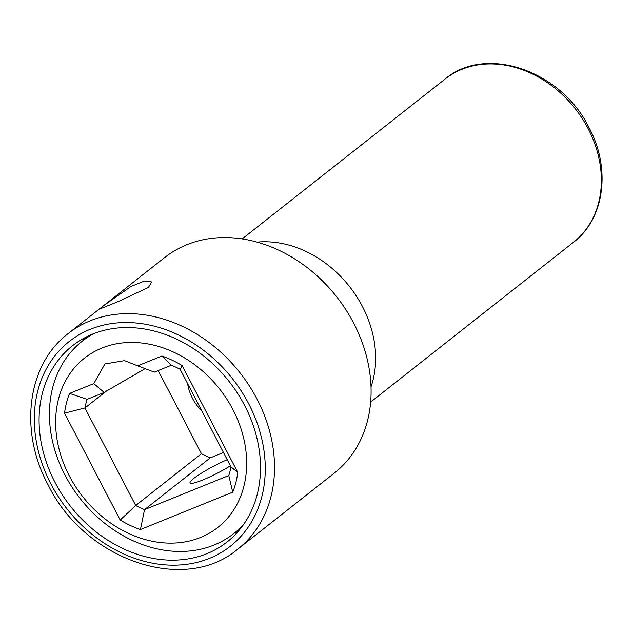 <?xml version="1.0" encoding="UTF-8"?>
<svg xmlns="http://www.w3.org/2000/svg" width="633" height="633" viewBox="0 0 633 633"><rect width="100%" height="100%" fill="white"/><g stroke="black" fill="none" stroke-linecap="round" stroke-linejoin="round"><path stroke-width="0.95" d="M69.337 475.921A107.752 87.061 -128.2 0 0 200.455 537.504A107.752 87.061 -128.2 0 0 232.96 409.662A107.752 87.061 -128.2 0 0 101.85 348.079A107.752 87.061 -128.2 0 0 69.337 475.921M93.779 383.614L104.904 363.967L124.519 360.636L137.662 365.842L161.874 356.039A98.447 79.544 51.8 0 1 182.13 365.55L237.763 472.416A98.447 79.544 51.8 0 1 232.738 492.165L140.423 529.544A98.447 79.544 51.8 0 1 120.175 520.033L64.542 413.167A98.447 79.544 51.8 0 1 69.567 393.417L93.779 383.614L104.168 392.444L145.202 368.58M69.567 393.417L87.117 399.344A83.754 67.676 51.8 0 0 84.933 407.961L135.699 505.49A83.754 67.676 51.8 0 0 144.538 509.636L228.782 475.525A83.754 67.676 51.8 0 0 230.974 466.909L180.199 369.379A83.754 67.676 51.8 0 0 171.369 365.233L154.317 372.133L137.662 365.842M227.215 459.7A29.387 3.956 -27.5 0 0 190.058 482.932A29.387 3.956 -27.5 0 0 202.528 480.083A29.387 3.956 -27.5 0 0 230.412 465.825M93.795 333.631A122.446 98.938 -128.2 0 0 82.179 341.25A122.446 98.938 -128.2 0 0 64.985 475.074A122.446 98.938 -128.2 0 0 233.727 533.619A122.446 98.938 -128.2 0 0 243.855 524.108M201.872 411.007A41.145 33.24 51.8 0 1 192.456 398.292A41.145 33.24 51.8 0 1 187.661 383.701M158.171 370.574L201.444 453.695A83.754 67.676 -128.2 0 0 210.275 457.849L223.473 452.5M64.542 413.167L84.933 407.961L106.811 390.719M201.444 453.695L135.699 505.49L120.175 520.033M140.423 529.544L144.538 509.636L210.275 457.849M228.782 475.525L232.738 492.165M230.974 466.909L237.763 472.416M180.199 369.379L182.13 365.55M171.369 365.233L161.874 356.039M87.117 399.344L104.168 392.444M244.615 405.468A124.899 100.916 51.8 0 1 227.081 541.975A124.899 100.916 51.8 0 1 54.96 482.259A124.899 100.916 51.8 0 1 72.502 345.753A124.899 100.916 51.8 0 1 244.615 405.468M238.419 531.127A124.899 100.916 51.8 0 1 234.471 533.033M82.923 340.657A124.899 100.916 51.8 0 1 85.692 337.27M148.439 287.445L118.577 301.419L99.571 309.102L103.82 305.51L131.031 286.448L144.743 280.941L151.706 281.962L148.439 287.445M164.667 257.56A137.139 110.807 51.8 0 1 353.657 323.123A137.139 110.807 51.8 0 1 334.406 473.017L237.834 549.088A137.139 110.807 -128.2 0 0 257.085 399.201A137.139 110.807 -128.2 0 0 68.095 333.631L164.667 257.56M50.877 483.913A130.287 105.268 -128.2 0 0 209.404 558.377A130.287 105.268 -128.2 0 0 248.706 403.807A130.287 105.268 -128.2 0 0 90.179 329.35A130.287 105.268 -128.2 0 0 50.877 483.913M257.03 242.13A103.836 83.896 51.8 0 1 362.432 306.53A103.836 83.896 51.8 0 1 371.025 386.826M445.062 79.062A103.836 83.896 51.8 0 1 588.16 128.705A103.836 83.896 51.8 0 1 573.577 242.194C604.737 218.607 611.035 168.386 589.03 127.644C561.487 70.769 485.915 44.334 445.062 79.062L242.138 238.926M82.179 341.25L89.633 335.371M233.727 533.619L241.189 527.74M68.095 333.631C27.203 364.561 18.887 430.717 47.966 484.585C84.411 559.833 184.258 594.735 237.834 549.088M370.653 402.058L573.577 242.194"/></g></svg>
